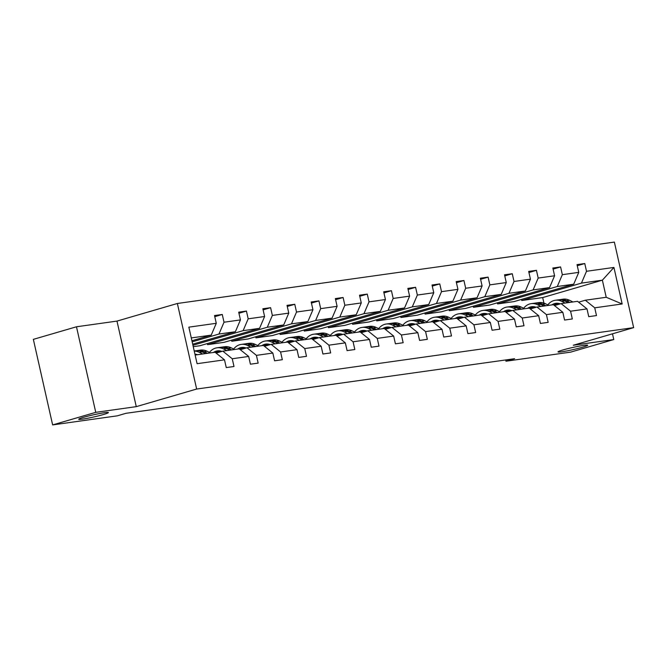 <?xml version="1.0" encoding="UTF-8"?>
<svg xmlns="http://www.w3.org/2000/svg" width="667" height="667" viewBox="0 0 667 667"><rect width="100%" height="100%" fill="white"/><g stroke="black" fill="none" stroke-linecap="round" stroke-linejoin="round"><path stroke-width="1" d="M103.477 414.515A15.208 1.084 -12.7 0 1 87.627 418.259A15.208 1.084 -12.7 0 1 78.723 419.251A15.208 1.084 -12.7 0 1 83.642 417.3A15.208 1.084 -12.7 0 1 99.491 413.557A15.208 1.084 -12.7 0 1 108.396 412.565A15.208 1.084 -12.7 0 1 103.477 414.515M582.766 347.173A15.208 1.084 -12.7 0 1 566.917 350.917A15.208 1.084 -12.7 0 1 558.012 351.909A15.208 1.084 -12.7 0 1 562.94 349.958A15.208 1.084 -12.7 0 1 578.789 346.215A15.208 1.084 -12.7 0 1 587.685 345.223A15.208 1.084 -12.7 0 1 582.766 347.173M76.48 326.78L95.756 412.339L136.268 406.645L116.983 321.094L76.48 326.78L33.35 339.361L52.635 424.912L117.309 415.833L125.93 413.315L514.599 358.704L505.978 361.214L570.652 352.134L613.782 339.553L612.489 333.808M116.983 321.094L177.364 303.485L614.365 242.088L633.65 327.639L196.648 389.044L177.364 303.485M95.756 412.339L52.635 424.912M191.921 340.754L211.214 335.134L191.279 337.936M211.214 335.134L216.275 323.303L214.524 315.558L222.269 314.474L214.774 316.658M543.922 303.085L542.68 297.574L602.368 280.173L581.449 283.108L586.51 271.286L613.932 267.434L622.161 303.969L594.739 307.82L596.49 315.566L588.744 316.658L586.993 308.904L570.577 311.214L572.319 318.959L564.574 320.052L562.831 312.306L546.415 314.607L548.157 322.361L540.412 323.445L538.669 315.699L522.244 318.009L523.987 325.754L516.241 326.838L514.499 319.093L498.082 321.402L499.825 329.148L492.079 330.24L490.337 322.495L473.912 324.796L475.654 332.541L467.909 333.633L466.166 325.888L449.75 328.189L451.492 335.943L443.747 337.027L442.004 329.281L425.579 331.591L427.33 339.336L419.585 340.42L417.834 332.675L401.417 334.984L403.16 342.73L395.414 343.822L393.672 336.076L377.247 338.377L378.998 346.123L371.252 347.215L369.501 339.47L353.085 341.779L354.827 349.525L347.082 350.609L345.339 342.863L328.914 345.173L330.665 352.918L322.92 354.002L321.169 346.256L304.752 348.566L306.495 356.311L298.749 357.404L297.007 349.658L280.582 351.959L282.333 359.705L274.587 360.797L272.836 353.051L256.42 355.361L258.162 363.106L250.417 364.19L248.674 356.445L232.249 358.754L234 366.5L226.255 367.584L224.504 359.838L197.09 363.69L188.853 327.155L216.275 323.303M192.688 344.18L235.384 331.732L218.959 334.042L224.02 322.219L222.269 314.474M224.02 322.219L240.437 319.91L238.694 312.164L246.44 311.072L238.944 313.265M193.255 346.673L199.858 345.748L259.546 328.339L243.13 330.649L248.182 318.826L246.44 311.072M248.182 318.826L264.607 316.517L262.856 308.771L270.602 307.679L263.106 309.863M207.354 343.555L207.604 344.656L224.029 342.346L283.717 324.946L267.292 327.255L272.353 315.424L270.602 307.679M272.353 315.424L288.769 313.123L287.027 305.369L294.772 304.285L287.269 306.47M231.524 340.162L231.774 341.262L248.191 338.953L307.879 321.552L291.462 323.854L296.515 312.031L294.772 304.285M296.515 312.031L312.94 309.721L311.189 301.976L318.934 300.892L311.439 303.076M255.686 336.768L255.936 337.869L272.361 335.559L332.049 318.151L315.624 320.46L320.685 308.638L318.934 300.892M320.685 308.638L337.102 306.328L335.359 298.583L343.105 297.49L335.601 299.683M279.857 333.375L280.107 334.467L296.523 332.166L356.211 314.757L339.795 317.067L344.847 305.244L343.105 297.49M344.847 305.244L361.272 302.935L359.521 295.189L367.267 294.097L359.771 296.281M304.019 329.973L304.269 331.074L320.694 328.764L380.382 311.364L363.957 313.673L369.018 301.843L367.267 294.097M369.018 301.843L385.434 299.541L383.692 291.787L391.437 290.704L383.934 292.888M328.189 326.58L328.439 327.68L344.856 325.371L404.544 307.971L388.127 310.272L393.18 298.449L391.437 290.704M393.18 298.449L409.605 296.14L407.854 288.394L415.599 287.31L408.104 289.495M352.351 323.187L352.601 324.287L369.018 321.978L428.714 304.569L412.289 306.878L417.35 295.056L415.599 287.31M417.35 295.056L433.767 292.746L432.024 285.001L439.77 283.909L432.266 286.101M376.522 319.793L376.763 320.885L393.188 318.584L452.876 301.176L436.46 303.485L441.512 291.654L439.77 283.909M441.512 291.654L457.937 289.353L456.186 281.607L463.932 280.515L456.436 282.7M400.684 316.391L400.934 317.492L417.35 315.183L477.047 297.782L460.622 300.083L465.683 288.261L463.932 280.515M465.683 288.261L482.099 285.96L480.357 278.206L488.102 277.122L480.599 279.306M424.854 312.998L425.096 314.099L441.521 311.789L501.209 294.38L484.792 296.69L489.845 284.867L488.102 277.122M489.845 284.867L506.27 282.558L504.519 274.812L512.264 273.728L504.769 275.913M449.016 309.605L449.266 310.705L465.683 308.396L525.371 290.987L508.954 293.297L514.015 281.474L512.264 273.728M514.015 281.474L530.432 279.165L528.689 271.419L536.435 270.327L528.931 272.52M473.186 306.211L473.428 307.304L489.853 305.002L549.541 287.594L533.116 289.903L538.177 278.072L536.435 270.327M538.177 278.072L554.594 275.771L552.851 268.026L560.597 266.933L553.101 269.118M497.349 302.81L497.599 303.91L514.015 301.601L573.703 284.2L557.287 286.502L562.339 274.679L560.597 266.933M562.339 274.679L578.764 272.369L577.022 264.624L584.767 263.54L577.263 265.724M586.51 271.286L584.767 263.54M248.674 356.445L239.236 348.849L222.82 351.15L216.141 353.101M222.82 351.15L232.249 358.754M192.163 341.854L218.959 334.042M235.384 331.732L240.437 319.91M272.836 353.051L263.407 345.448L246.982 347.757L240.303 349.708M246.982 347.757L256.42 355.361M192.938 345.281L243.13 330.649M259.546 328.339L264.607 316.517M297.007 349.658L287.569 342.054L271.152 344.364L264.474 346.306M271.152 344.364L280.582 351.959M207.604 344.656L267.292 327.255M283.717 324.946L288.769 313.123M321.169 346.256L311.739 338.661L295.314 340.97L288.636 342.913M295.314 340.97L304.752 348.566M231.774 341.262L291.462 323.854M307.879 321.552L312.94 309.721M345.339 342.863L335.901 335.268L319.485 337.569L312.806 339.52M319.485 337.569L328.914 345.173M255.936 337.869L315.624 320.46M332.049 318.151L337.102 306.328M369.501 339.47L360.072 331.866L343.647 334.175L336.968 336.126M343.647 334.175L353.085 341.779M280.107 334.467L339.795 317.067M356.211 314.757L361.272 302.935M393.672 336.076L384.234 328.472L367.817 330.782L361.139 332.725M367.817 330.782L377.247 338.377M304.269 331.074L363.957 313.673M380.382 311.364L385.434 299.541M417.834 332.675L408.404 325.079L391.979 327.389L385.301 329.331M391.979 327.389L401.417 334.984M328.439 327.68L388.127 310.272M404.544 307.971L409.605 296.14M442.004 329.281L432.566 321.686L416.15 323.987L409.471 325.938M416.15 323.987L425.579 331.591M352.601 324.287L412.289 306.878M428.714 304.569L433.767 292.746M466.166 325.888L456.737 318.284L440.312 320.594L433.633 322.545M440.312 320.594L449.75 328.189M376.763 320.885L436.46 303.485M452.876 301.176L457.937 289.353M490.337 322.495L480.899 314.891L464.482 317.2L457.804 319.143M464.482 317.2L473.912 324.796M400.934 317.492L460.622 300.083M477.047 297.782L482.099 285.96M514.499 319.093L505.069 311.497L488.644 313.807L481.966 315.749M488.644 313.807L498.082 321.402M425.096 314.099L484.792 296.69M501.209 294.38L506.27 282.558M538.669 315.699L529.231 308.104L512.815 310.405L506.128 312.356M512.815 310.405L522.244 318.009M449.266 310.705L508.954 293.297M525.371 290.987L530.432 279.165M562.831 312.306L553.393 304.702L536.977 307.012L530.298 308.963M536.977 307.012L546.415 314.607M473.428 307.304L533.116 289.903M549.541 287.594L554.594 275.771M586.993 308.904L577.564 301.309L561.139 303.618L554.46 305.561M561.139 303.618L570.577 311.214M497.599 303.91L557.287 286.502M573.703 284.2L578.764 272.369M622.161 303.969L606.22 297.282L585.309 300.225L578.631 302.168M585.309 300.225L594.739 307.82M136.268 406.645L196.648 389.044M633.65 327.639L573.27 345.248L613.782 339.553M505.694 359.955L505.978 361.214M542.68 297.574L521.761 300.517L581.449 283.108M606.22 297.282L602.368 280.173L613.932 267.434M195.139 355.044L215.074 352.243L224.504 359.838M521.519 299.416L521.761 300.517M559.755 303.693A15.091 11.356 -98 0 0 559.029 304.235M572.936 301.959L569.51 300.275A18.176 13.682 -98 0 0 563.073 299.175L560.13 299.591A18.176 13.682 -98 0 0 559.204 299.766M565.191 303.051L561.764 301.367A18.176 13.682 -98 0 0 555.328 300.267A18.176 13.682 -98 0 0 547.799 304.877M560.263 303.877A15.091 11.356 -98 0 0 555.753 303.327A15.091 11.356 -98 0 0 551.801 304.927M569.993 302.376L566.566 300.692A18.176 13.682 -98 0 0 560.13 299.591M555.353 305.303A15.091 11.356 82 0 1 558.204 303.335M555.328 300.267L558.271 299.85A18.176 13.682 82 0 1 564.707 300.95L568.134 302.635M557.245 303.243A15.091 11.356 -98 0 0 553.943 305.144M535.593 307.087A15.091 11.356 -98 0 0 534.867 307.629M548.766 305.353L545.339 303.677A18.176 13.682 -98 0 0 538.903 302.576L535.96 302.985A18.176 13.682 -98 0 0 535.042 303.16M541.02 306.445L537.594 304.761A18.176 13.682 -98 0 0 531.157 303.66A18.176 13.682 -98 0 0 523.637 308.279M536.093 307.27A15.091 11.356 -98 0 0 531.591 306.72A15.091 11.356 -98 0 0 527.63 308.321M545.823 305.769L542.396 304.085A18.176 13.682 -98 0 0 535.96 302.985M531.19 308.704A15.091 11.356 82 0 1 534.042 306.728M531.157 303.66L534.1 303.252A18.176 13.682 82 0 1 540.537 304.352L543.964 306.028M533.083 306.645A15.091 11.356 -98 0 0 529.781 308.546M511.422 310.488A15.091 11.356 -98 0 0 510.697 311.022M524.604 308.754L521.177 307.07A18.176 13.682 -98 0 0 514.741 305.97L511.797 306.378A18.176 13.682 -98 0 0 510.872 306.553M516.858 309.838L513.432 308.162A18.176 13.682 -98 0 0 506.995 307.053A18.176 13.682 -98 0 0 499.466 311.672M511.931 310.664A15.091 11.356 -98 0 0 507.42 310.113A15.091 11.356 -98 0 0 503.468 311.722M521.661 309.163L518.234 307.487A18.176 13.682 -98 0 0 511.797 306.378M507.02 312.098A15.091 11.356 82 0 1 509.871 310.122M506.995 307.053L509.938 306.645A18.176 13.682 82 0 1 516.375 307.745L519.801 309.43M508.913 310.038A15.091 11.356 -98 0 0 505.611 311.939M487.26 313.882A15.091 11.356 -98 0 0 486.535 314.415M500.433 312.148L497.007 310.463A18.176 13.682 -98 0 0 490.57 309.363L487.627 309.78A18.176 13.682 -98 0 0 486.71 309.947M492.688 313.232L489.261 311.556A18.176 13.682 -98 0 0 482.825 310.455A18.176 13.682 -98 0 0 475.304 315.066M487.76 314.057A15.091 11.356 -98 0 0 483.258 313.515A15.091 11.356 -98 0 0 479.298 315.116M497.49 312.556L494.064 310.88A18.176 13.682 -98 0 0 487.627 309.78M482.858 315.491A15.091 11.356 82 0 1 485.709 313.515M482.825 310.455L485.768 310.038A18.176 13.682 82 0 1 492.204 311.139L495.631 312.823M484.751 313.432A15.091 11.356 -98 0 0 481.449 315.333M463.09 317.275A15.091 11.356 -98 0 0 462.364 317.817M476.271 315.541L472.845 313.857A18.176 13.682 -98 0 0 466.408 312.756L463.465 313.173A18.176 13.682 -98 0 0 462.539 313.348M468.526 316.633L465.099 314.949A18.176 13.682 -98 0 0 458.663 313.849A18.176 13.682 -98 0 0 451.134 318.459M463.598 317.459A15.091 11.356 -98 0 0 459.088 316.908A15.091 11.356 -98 0 0 455.136 318.509M473.328 315.958L469.901 314.274A18.176 13.682 -98 0 0 463.465 313.173M458.688 318.884A15.091 11.356 82 0 1 461.539 316.917M458.663 313.849L461.606 313.432A18.176 13.682 82 0 1 468.042 314.532L471.469 316.216M460.58 316.825A15.091 11.356 -98 0 0 457.279 318.726M438.928 320.669A15.091 11.356 -98 0 0 438.202 321.211M452.101 318.934L448.674 317.259A18.176 13.682 -98 0 0 442.238 316.158L439.295 316.567A18.176 13.682 -98 0 0 438.377 316.742M444.355 320.027L440.929 318.342A18.176 13.682 -98 0 0 434.492 317.242A18.176 13.682 -98 0 0 426.972 321.861M439.428 320.852A15.091 11.356 -98 0 0 434.926 320.302A15.091 11.356 -98 0 0 430.974 321.911M449.158 319.351L445.731 317.667A18.176 13.682 -98 0 0 439.295 316.567M434.525 322.286A15.091 11.356 82 0 1 437.377 320.31M434.492 317.242L437.435 316.833A18.176 13.682 82 0 1 443.872 317.934L447.299 319.61M436.418 320.227A15.091 11.356 -98 0 0 433.116 322.128M414.757 324.07A15.091 11.356 -98 0 0 414.04 324.604M427.939 322.336L424.512 320.652A18.176 13.682 -98 0 0 418.076 319.551L415.132 319.968A18.176 13.682 -98 0 0 414.207 320.135M420.193 323.42L416.767 321.744A18.176 13.682 -98 0 0 410.33 320.635A18.176 13.682 -98 0 0 402.801 325.254M415.266 324.245A15.091 11.356 -98 0 0 410.755 323.695A15.091 11.356 -98 0 0 406.803 325.304M424.996 322.745L421.569 321.069A18.176 13.682 -98 0 0 415.132 319.968M410.355 325.679A15.091 11.356 82 0 1 413.207 323.703M410.33 320.635L413.273 320.227A18.176 13.682 82 0 1 419.71 321.327L423.136 323.011M412.248 323.62A15.091 11.356 -98 0 0 408.946 325.521M390.595 327.464A15.091 11.356 -98 0 0 389.87 327.997M403.768 325.729L400.342 324.045A18.176 13.682 -98 0 0 393.905 322.945L390.962 323.362A18.176 13.682 -98 0 0 390.045 323.537M396.023 326.813L392.596 325.137A18.176 13.682 -98 0 0 386.16 324.037A18.176 13.682 -98 0 0 378.639 328.648M391.095 327.639A15.091 11.356 -98 0 0 386.593 327.097A15.091 11.356 -98 0 0 382.641 328.698M400.825 326.138L397.399 324.462A18.176 13.682 -98 0 0 390.962 323.362M386.193 329.073A15.091 11.356 82 0 1 389.044 327.097M386.16 324.037L389.103 323.62A18.176 13.682 82 0 1 395.539 324.721L398.966 326.405M388.086 327.013A15.091 11.356 -98 0 0 384.784 328.914M366.425 330.857A15.091 11.356 -98 0 0 365.708 331.399M379.606 329.123L376.18 327.447A18.176 13.682 -98 0 0 369.743 326.338L366.8 326.755A18.176 13.682 -98 0 0 365.875 326.93M371.861 330.215L368.434 328.531A18.176 13.682 -98 0 0 361.998 327.43A18.176 13.682 -98 0 0 354.469 332.041M366.933 331.04A15.091 11.356 -98 0 0 362.423 330.49A15.091 11.356 -98 0 0 358.471 332.091M376.663 329.54L373.237 327.856A18.176 13.682 -98 0 0 366.8 326.755M362.023 332.466A15.091 11.356 82 0 1 364.874 330.498M361.998 327.43L364.941 327.013A18.176 13.682 82 0 1 371.377 328.114L374.804 329.798M363.915 330.407A15.091 11.356 -98 0 0 360.614 332.308M342.263 334.25A15.091 11.356 -98 0 0 341.537 334.792M355.436 332.516L352.009 330.84A18.176 13.682 -98 0 0 345.573 329.74L342.63 330.148A18.176 13.682 -98 0 0 341.712 330.323M347.69 333.608L344.264 331.924A18.176 13.682 -98 0 0 337.827 330.824A18.176 13.682 -98 0 0 330.307 335.443M342.763 334.434A15.091 11.356 -98 0 0 338.261 333.884A15.091 11.356 -98 0 0 334.309 335.493M352.493 332.933L349.066 331.249A18.176 13.682 -98 0 0 342.63 330.148M337.861 335.868A15.091 11.356 82 0 1 340.712 333.892M337.827 330.824L340.77 330.415A18.176 13.682 82 0 1 347.207 331.516L350.634 333.192M339.753 333.808A15.091 11.356 -98 0 0 336.451 335.709M318.092 337.652A15.091 11.356 -98 0 0 317.375 338.186M331.274 335.918L327.847 334.234A18.176 13.682 -98 0 0 321.411 333.133L318.467 333.55A18.176 13.682 -98 0 0 317.542 333.717M323.528 337.002L320.102 335.326A18.176 13.682 -98 0 0 313.665 334.217A18.176 13.682 -98 0 0 306.136 338.836M318.601 337.827A15.091 11.356 -98 0 0 314.099 337.277A15.091 11.356 -98 0 0 310.138 338.886M328.331 336.326L324.904 334.651A18.176 13.682 -98 0 0 318.467 333.55M313.69 339.261A15.091 11.356 82 0 1 316.542 337.285M313.665 334.217L316.608 333.808A18.176 13.682 82 0 1 323.045 334.909L326.471 336.593M315.583 337.202A15.091 11.356 -98 0 0 312.281 339.103M293.93 341.045A15.091 11.356 -98 0 0 293.205 341.579M307.103 339.311L303.677 337.627A18.176 13.682 -98 0 0 297.249 336.527L294.297 336.943A18.176 13.682 -98 0 0 293.38 337.118M299.358 340.395L295.931 338.719A18.176 13.682 -98 0 0 289.495 337.619A18.176 13.682 -98 0 0 281.974 342.229M294.43 341.221A15.091 11.356 -98 0 0 289.928 340.679A15.091 11.356 -98 0 0 285.976 342.279M304.16 339.72L300.734 338.044A18.176 13.682 -98 0 0 294.297 336.943M289.528 342.655A15.091 11.356 82 0 1 292.379 340.679M289.495 337.619L292.446 337.202A18.176 13.682 82 0 1 298.874 338.302L302.301 339.987M291.421 340.595A15.091 11.356 -98 0 0 288.119 342.496M269.76 344.439A15.091 11.356 -98 0 0 269.043 344.981M282.941 342.705L279.515 341.029A18.176 13.682 -98 0 0 273.078 339.92L270.135 340.337A18.176 13.682 -98 0 0 269.21 340.512M275.196 343.797L271.769 342.113A18.176 13.682 -98 0 0 265.333 341.012A18.176 13.682 -98 0 0 257.804 345.623M270.268 344.622A15.091 11.356 -98 0 0 265.766 344.072A15.091 11.356 -98 0 0 261.806 345.673M279.998 343.121L276.572 341.437A18.176 13.682 -98 0 0 270.135 340.337M265.358 346.048A15.091 11.356 82 0 1 268.209 344.08M265.333 341.012L268.276 340.595A18.176 13.682 82 0 1 274.712 341.696L278.139 343.38M267.25 343.997A15.091 11.356 -98 0 0 263.957 345.89M245.598 347.832A15.091 11.356 -98 0 0 244.872 348.374M258.771 346.098L255.344 344.422A18.176 13.682 -98 0 0 248.916 343.322L245.973 343.73A18.176 13.682 -98 0 0 245.047 343.905M251.025 347.19L247.599 345.506A18.176 13.682 -98 0 0 241.171 344.405A18.176 13.682 -98 0 0 233.642 349.024M246.106 348.016A15.091 11.356 -98 0 0 241.596 347.465A15.091 11.356 -98 0 0 237.644 349.074M255.828 346.515L252.401 344.831A18.176 13.682 -98 0 0 245.973 343.73M241.196 349.45A15.091 11.356 82 0 1 244.047 347.474M241.171 344.405L244.114 343.997A18.176 13.682 82 0 1 250.542 345.097L253.969 346.773M243.088 347.39A15.091 11.356 -98 0 0 239.787 349.291M221.436 351.234A15.091 11.356 -98 0 0 220.71 351.767M234.609 349.5L231.182 347.815A18.176 13.682 -98 0 0 224.746 346.715L221.803 347.132A18.176 13.682 -98 0 0 220.877 347.299M226.863 350.584L223.437 348.908A18.176 13.682 -98 0 0 217 347.799A18.176 13.682 -98 0 0 209.471 352.418M221.936 351.409A15.091 11.356 -98 0 0 217.434 350.859A15.091 11.356 -98 0 0 213.473 352.468M231.666 349.908L228.239 348.232A18.176 13.682 -98 0 0 221.803 347.132M217.025 352.843A15.091 11.356 82 0 1 219.877 350.867M217 347.799L219.943 347.39A18.176 13.682 82 0 1 226.38 348.491L229.807 350.175M218.918 350.784A15.091 11.356 -98 0 0 215.624 352.685M210.439 352.893L207.012 351.209A18.176 13.682 -98 0 0 200.584 350.108L197.64 350.525A18.176 13.682 -98 0 0 196.715 350.7M202.693 353.977L199.266 352.301A18.176 13.682 -98 0 0 194.247 351.1M197.507 354.711A15.091 11.356 -98 0 0 194.947 354.185M207.495 353.31L204.069 351.626A18.176 13.682 -98 0 0 197.64 350.525M195.039 354.602A15.091 11.356 82 0 1 195.714 354.269M194.23 351L195.781 350.784A18.176 13.682 82 0 1 202.209 351.884L205.636 353.568M566.566 300.692L569.51 300.275M561.764 301.367L564.707 300.95M542.396 304.085L545.339 303.677M537.594 304.761L540.537 304.352M518.234 307.487L521.177 307.07M513.432 308.162L516.375 307.745M494.064 310.88L497.007 310.463M489.261 311.556L492.204 311.139M469.901 314.274L472.845 313.857M465.099 314.949L468.042 314.532M445.731 317.667L448.674 317.259M440.929 318.342L443.872 317.934M421.569 321.069L424.512 320.652M416.767 321.744L419.71 321.327M397.399 324.462L400.342 324.045M392.596 325.137L395.539 324.721M373.237 327.856L376.18 327.447M368.434 328.531L371.377 328.114M349.066 331.249L352.009 330.84M344.264 331.924L347.207 331.516M324.904 334.651L327.847 334.234M320.102 335.326L323.045 334.909M300.734 338.044L303.677 337.627M295.931 338.719L298.874 338.302M276.572 341.437L279.515 341.029M271.769 342.113L274.712 341.696M252.401 344.831L255.344 344.422M247.599 345.506L250.542 345.097M228.239 348.232L231.182 347.815M223.437 348.908L226.38 348.491M204.069 351.626L207.012 351.209M199.266 352.301L202.209 351.884"/></g></svg>
